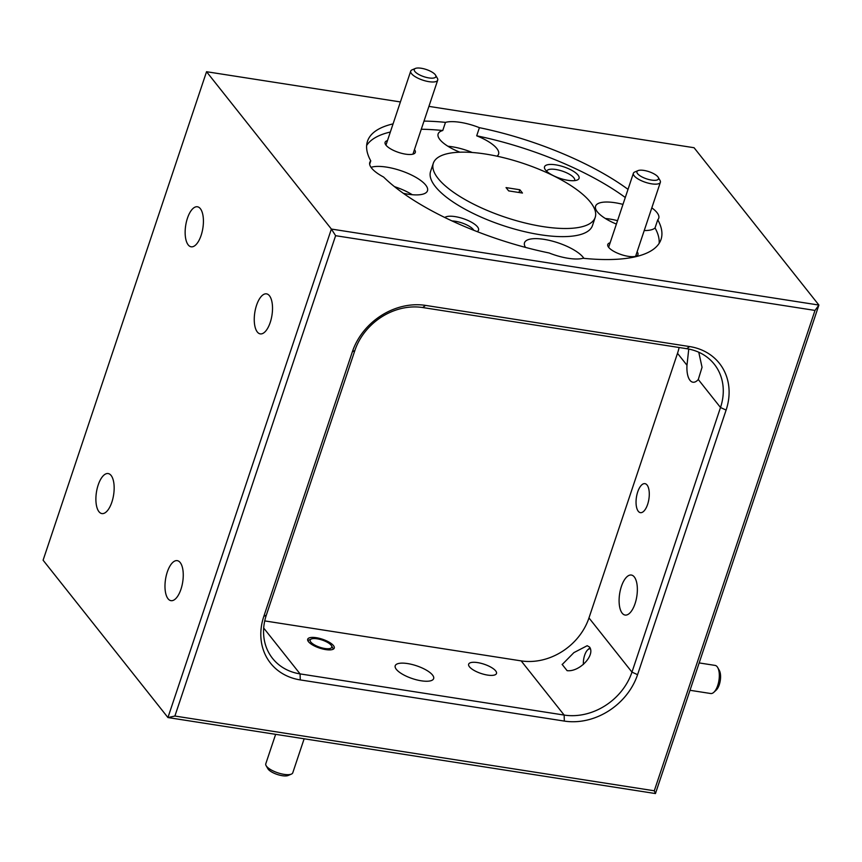 <?xml version="1.0" encoding="UTF-8"?>
<svg xmlns="http://www.w3.org/2000/svg" width="862" height="862" viewBox="0 0 862 862"><rect width="100%" height="100%" fill="white"/><g stroke="black" fill="none" stroke-linecap="round" stroke-linejoin="round"><path stroke-width="1.29" d="M291.367 774.119L288.091 775.509A11.378 3.782 -161.5 0 1 282.736 775.768A11.378 3.782 -161.5 0 1 267.899 768.753L266.121 765.671A14.223 4.73 18.5 0 0 284.665 774.453A14.223 4.73 18.5 0 0 291.367 774.119A14.223 4.73 18.5 0 0 292.757 772.826L304.146 738.788M275.635 734.338L265.776 763.807A14.223 4.73 18.5 0 0 266.121 765.671M316.666 638.742A11.378 3.782 18.5 0 0 311.311 639.001A11.378 3.782 18.5 0 0 313.068 644.033A11.378 3.782 18.5 0 0 325.297 648.558A11.378 3.782 18.5 0 0 331.504 645.757A11.378 3.782 18.5 0 0 316.666 638.742M717.701 667.544L719.274 670.324A11.378 4.881 98.9 0 1 719.533 670.808A11.378 4.881 98.9 0 1 716.193 690.106L713.844 692.283A14.223 6.099 -81.1 0 0 718.014 668.147A14.223 6.099 -81.1 0 0 717.701 667.544A14.223 6.099 -81.1 0 0 715.094 665.41L699.157 662.921M689.999 690.29L710.719 693.522A14.223 6.099 -81.1 0 0 713.844 692.283M590.448 648.86A11.378 4.881 -81.1 0 0 587.744 649.808A11.378 4.881 -81.1 0 0 583.391 664.483M651.079 180.007A11.378 3.782 18.5 0 0 658.245 177.367A11.378 3.782 18.5 0 0 644.367 170.493A11.378 3.782 18.5 0 0 638.052 170.611A11.378 3.782 18.5 0 0 639.475 175.406A11.378 3.782 18.5 0 0 651.079 180.007M658.245 177.367L660.023 180.438A14.223 4.73 -161.5 0 1 660.367 182.313A14.223 4.73 -161.5 0 1 651.069 183.746A14.223 4.73 -161.5 0 1 633.387 173.284A14.223 4.73 -161.5 0 1 634.777 171.991L638.052 170.611M414.902 71.503A11.378 3.782 18.5 0 0 428.328 77.828A11.378 3.782 18.5 0 0 435.579 75.199A11.378 3.782 18.5 0 0 435.224 74.671A11.378 3.782 18.5 0 0 425.656 69.305A11.378 3.782 18.5 0 0 415.387 68.443A11.378 3.782 18.5 0 0 414.902 71.503M435.579 75.199L437.368 78.27A14.223 4.73 -161.5 0 1 437.702 80.144A14.223 4.73 -161.5 0 1 425.903 81.05A14.223 4.73 -161.5 0 1 411.519 73.647A14.223 4.73 -161.5 0 1 410.721 71.115A14.223 4.73 -161.5 0 1 412.122 69.822L415.387 68.443M167.282 572.045A20.257 8.685 -81.1 0 0 170.999 600.663A20.257 8.685 -81.1 0 0 180.955 589.263A20.257 8.685 -81.1 0 0 177.238 560.645A20.257 8.685 -81.1 0 0 167.282 572.045M256.553 305.267A20.257 8.685 -81.1 0 0 260.259 333.885A20.257 8.685 -81.1 0 0 270.215 322.485A20.257 8.685 -81.1 0 0 266.498 293.856A20.257 8.685 -81.1 0 0 256.553 305.267M698.77 352.235L702.045 367.298L698.285 379.506A20.257 8.685 98.9 0 1 692.919 382.211A20.257 8.685 98.9 0 1 689.977 380.314A20.257 8.685 98.9 0 1 686.982 365.251L688.76 349.056M637.115 251.801A15.936 5.301 -161.5 0 1 636.415 256.046A15.936 5.301 -161.5 0 1 622.03 254.85A15.936 5.301 -161.5 0 1 608.647 247.329A15.936 5.301 -161.5 0 1 608.141 246.586A15.936 5.301 -161.5 0 1 610.134 242.772M444.803 217.504A18.21 6.056 -161.5 0 1 460.944 217.914A18.21 6.056 -161.5 0 1 477.526 226.889A18.21 6.056 -161.5 0 1 477.128 231.609M473.841 230.316A14.676 4.881 18.5 0 0 473.324 229.551A14.676 4.881 18.5 0 0 452.054 220.952M308.488 641.705A13.997 4.655 -161.5 0 1 307.712 639.205A13.997 4.655 -161.5 0 1 319.317 638.322A13.997 4.655 -161.5 0 1 333.475 645.595A13.997 4.655 -161.5 0 1 334.262 648.095A13.997 4.655 -161.5 0 1 322.657 648.978A13.997 4.655 -161.5 0 1 308.488 641.705M469.467 666.8A14.676 4.881 -161.5 0 1 468.648 664.182A14.676 4.881 -161.5 0 1 480.824 663.255A14.676 4.881 -161.5 0 1 495.672 670.884A14.676 4.881 -161.5 0 1 496.49 673.502A14.676 4.881 -161.5 0 1 484.325 674.429A14.676 4.881 -161.5 0 1 469.467 666.8M396.348 669.365A20.257 6.734 -161.5 0 1 395.216 665.755A20.257 6.734 -161.5 0 1 412.014 664.473A20.257 6.734 -161.5 0 1 432.508 675.011A20.257 6.734 -161.5 0 1 433.64 678.609A20.257 6.734 -161.5 0 1 416.842 679.902A20.257 6.734 -161.5 0 1 396.348 669.365M638.279 511.274A14.676 6.293 98.9 0 1 636.975 494.476A14.676 6.293 98.9 0 1 644.927 483.647A14.676 6.293 98.9 0 1 647.06 485.015A14.676 6.293 98.9 0 1 648.353 501.824A14.676 6.293 98.9 0 1 640.401 512.653A14.676 6.293 98.9 0 1 638.279 511.274M562.153 664.57L573.898 652.62L587.194 645.713L589.565 647.06C595.48 655.077 579.62 672.144 567.11 670.668L562.132 664.397A13.997 6.002 98.9 0 0 562.164 664.591M622.17 613.162A20.257 8.685 98.9 0 1 620.381 589.985A20.257 8.685 98.9 0 1 631.35 575.04A20.257 8.685 98.9 0 1 634.292 576.937A20.257 8.685 98.9 0 1 636.07 600.114A20.257 8.685 98.9 0 1 625.112 615.059A20.257 8.685 98.9 0 1 622.17 613.162M525.529 247.416A31.862 10.592 -161.5 0 1 524.505 242.782A31.862 10.592 -161.5 0 1 550.926 240.757A31.862 10.592 -161.5 0 1 583.165 257.329A31.862 10.592 -161.5 0 1 583.897 258.352M98.193 484.961A20.257 8.685 -81.1 0 0 101.899 513.58A20.257 8.685 -81.1 0 0 111.855 502.18A20.257 8.685 -81.1 0 0 108.138 473.55A20.257 8.685 -81.1 0 0 98.193 484.961M187.453 218.172A20.257 8.685 -81.1 0 0 191.159 246.801A20.257 8.685 -81.1 0 0 201.115 235.401A20.257 8.685 -81.1 0 0 197.409 206.772A20.257 8.685 -81.1 0 0 187.453 218.172M414.45 149.632A15.936 5.301 -161.5 0 1 413.749 153.878A15.936 5.301 -161.5 0 1 399.375 152.682A15.936 5.301 -161.5 0 1 385.982 145.161A15.936 5.301 -161.5 0 1 385.476 144.417A15.936 5.301 -161.5 0 1 387.469 140.603M545.549 170.04A18.21 6.056 -161.5 0 1 544.956 169.189A18.21 6.056 -161.5 0 1 556.572 164.987A18.21 6.056 -161.5 0 1 578.046 175.105A18.21 6.056 -161.5 0 1 577.271 180.007A18.21 6.056 -161.5 0 1 560.839 178.628A18.21 6.056 -161.5 0 1 545.549 170.04M574.555 180.632A14.676 4.881 18.5 0 0 574.663 180.384A14.676 4.881 18.5 0 0 573.844 177.766A14.676 4.881 18.5 0 0 558.985 170.137A14.676 4.881 18.5 0 0 546.82 171.075A14.676 4.881 18.5 0 0 546.756 171.333M459.855 152.197A31.862 10.592 -161.5 0 1 439.911 139.601A31.862 10.592 -161.5 0 1 438.133 133.922A31.862 10.592 -161.5 0 1 442.756 130.518L445.482 122.372A31.862 10.592 18.5 0 1 479.412 127.673L476.697 135.808A31.862 10.592 -161.5 0 1 496.792 148.469A31.862 10.592 -161.5 0 1 498.57 154.147A31.862 10.592 -161.5 0 1 496.986 156.184M472.225 152.488A31.862 10.592 18.5 0 0 447.917 146.249M595.189 217.407L592.474 225.542A85.349 28.381 -161.5 0 1 521.715 230.962A85.349 28.381 -161.5 0 1 435.364 186.591A85.349 28.381 -161.5 0 1 430.601 171.387L433.327 163.241A85.349 28.381 -161.5 0 1 504.087 157.821A85.349 28.381 -161.5 0 1 590.438 202.193A85.349 28.381 -161.5 0 1 595.189 217.407A85.349 28.381 -161.5 0 1 524.43 222.827A85.349 28.381 -161.5 0 1 438.09 178.445A85.349 28.381 -161.5 0 1 433.327 163.241M369.647 164.211L370.768 160.871A31.862 10.592 18.5 0 0 369.787 162.401A31.862 10.592 18.5 0 0 371.565 168.068A31.862 10.592 18.5 0 0 383.59 177.033A154.761 51.461 -161.5 0 0 549.105 252.975A31.862 10.592 18.5 0 0 583.035 258.266A154.761 51.461 -161.5 0 0 661.025 239.431A154.761 51.461 -161.5 0 0 657.76 219.778A31.862 10.592 18.5 0 0 658.74 218.248A31.862 10.592 18.5 0 0 656.963 212.569A31.862 10.592 18.5 0 0 651.823 207.85M371.016 167.336A31.862 10.592 -161.5 0 1 399.806 170.331A31.862 10.592 -161.5 0 1 425.709 185.082A31.862 10.592 -161.5 0 1 427.487 190.761A31.862 10.592 -161.5 0 1 403.33 193.314M412.262 194.715A31.862 10.592 18.5 0 0 394.473 186.645M616.395 224.077A31.862 10.592 -161.5 0 1 597.355 211.847A31.862 10.592 -161.5 0 1 595.577 206.169A31.862 10.592 -161.5 0 1 622.978 204.391M617.526 220.672A31.862 10.592 18.5 0 0 605.361 218.495M519.861 189.759L506.048 187.604L508.655 190.89L522.469 193.045L519.861 189.759L518.946 192.495M370.768 160.871A154.761 51.461 -161.5 0 1 367.503 141.217A154.761 51.461 -161.5 0 1 393.072 123.88M423.996 121.1A154.761 51.461 -161.5 0 1 445.482 122.372M479.412 127.673A154.761 51.461 -161.5 0 1 628.01 189.36M815.01 310.428L335.62 235.692L174.9 716.042L654.29 790.788L815.01 310.428L818.9 305.062L655.454 793.557L167.939 717.55L331.385 229.055L818.9 305.062L694.061 147.725L428.92 106.382M400.41 101.942L206.546 71.718L43.1 560.214L167.939 717.55L174.9 716.042M335.62 235.692L331.385 229.055L206.546 71.718M657.76 219.778L655.034 227.924A31.862 10.592 -161.5 0 1 644.226 230.531M655.034 227.924A154.761 51.461 -161.5 0 1 659.15 243.332M476.697 135.808A154.761 51.461 -161.5 0 1 625.284 197.506M366.652 145.462A154.761 51.461 -161.5 0 1 390.346 132.026M421.27 129.246A154.761 51.461 -161.5 0 1 442.756 130.518M352.342 351.804A61.45 51.612 -38.4 0 1 425.569 305.396L689.643 346.567A61.45 51.612 -38.4 0 1 726.106 410.075L637.568 674.677A61.45 51.612 -38.4 0 1 564.33 721.085L300.267 679.913A61.45 51.612 -38.4 0 1 263.804 616.405L352.342 351.804L354.864 350.5L266.336 615.102A56.892 47.787 141.6 0 0 272.543 658.385A56.892 47.787 141.6 0 0 300.084 673.901L564.157 715.072A56.892 47.787 141.6 0 0 631.965 672.112L720.503 407.5A56.892 47.787 141.6 0 0 714.296 364.227A56.892 47.787 141.6 0 0 686.745 348.701L422.671 307.529A56.892 47.787 141.6 0 0 354.864 350.5M264.731 620.909L521.165 660.885A56.892 47.787 141.6 0 0 588.972 617.925L677.51 353.323A56.892 47.787 141.6 0 0 679.105 347.515M654.29 790.788L655.454 793.557M698.285 379.506L720.503 407.5L726.106 410.075M677.51 353.323L686.982 365.251M588.972 617.925L631.965 672.112L637.568 674.677M521.165 660.885L564.157 715.072L564.33 721.085M263.686 628.032L300.084 673.901L300.267 679.913M263.804 616.405L266.336 615.102M686.745 348.701L689.643 346.567M425.569 305.396L422.671 307.529M311.311 639.001L308.036 640.391M331.504 645.757L333.282 648.838M587.744 649.808L589.996 647.739M660.367 182.313L635.596 256.326M633.387 173.284L608.626 247.297M437.702 80.144L412.941 154.158M410.721 71.115L385.96 145.128"/></g></svg>
